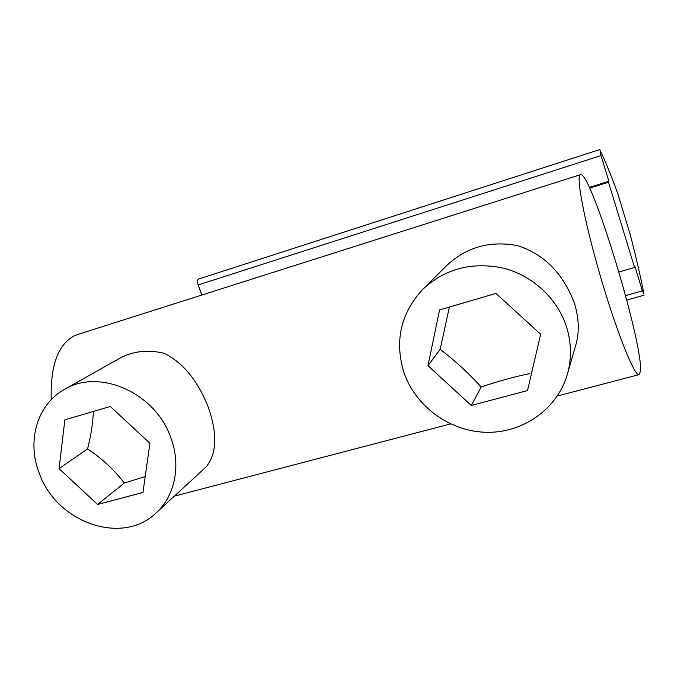 <?xml version="1.0" encoding="UTF-8"?>
<svg xmlns="http://www.w3.org/2000/svg" width="678" height="678" viewBox="0 0 678 678"><rect width="100%" height="100%" fill="white"/><g stroke="black" fill="none" stroke-linecap="round" stroke-linejoin="round"><path stroke-width="1.02" d="M64.452 389.426L119.353 358.493C132.939 351.06 147.889 349.339 164.203 353.314C183.263 362.781 198.027 380.951 208.51 407.825C217.502 434.03 216.74 453.701 206.222 466.828L155.898 513.093C122.413 545.663 56.994 522.797 39.578 474.032C26.45 441.861 36.858 404.469 64.452 389.426C99.242 368.018 155.398 392.816 170.72 437.446C181.348 465.269 174.975 496.11 155.898 513.093M422.877 289.235L446.836 265.454C466.523 246.995 490.219 240.41 517.933 245.699C544.527 254.479 563.401 273.802 574.563 303.685C579.054 318.711 579.453 332.542 575.775 345.178L567.333 374.349C557.206 409.359 522.543 433.301 486.092 432.293C449.607 431.394 415.436 406.351 403.902 372.4C394.384 341 400.706 313.278 422.877 289.235C445.276 268.539 472.219 261.53 503.712 268.217C532.9 275.717 557.613 298.795 566.579 327.025C571.486 342.975 571.74 358.755 567.333 374.349M640.456 370.976L639.312 374.578C635.413 377.96 618.48 337.034 602.259 282.548C585.995 228.105 576.207 179.339 579.902 175.17L580.427 174.695C590.445 169.466 643.151 342.704 640.456 370.976M77.885 334.432L74.233 335.856C57.935 344.636 50.265 365.9 51.231 399.639M198.62 279.048L198.374 279.133C197.306 279.997 197.239 281.938 198.188 284.946L201.849 295.032M589.309 187.399L608.878 181.263L601.022 155.584L599.903 149.94C604.852 159.94 610.81 174.517 617.768 193.654L630.277 234.664C636.21 257.733 640.778 277.548 643.973 294.099L642.397 290.87L634.761 265.895L634.574 267.488L608.488 182.221L589.648 188.137M449.37 307.075L440.158 349.323C454.709 360.382 468.396 372.942 481.219 386.985C497.72 381.333 513.949 376.858 529.916 373.561M93.369 411.47C92.894 423.191 90.971 435.666 87.572 448.921C102.064 458.548 114.302 469.939 124.294 483.075L145.202 476.549M618.921 272.014L634.574 267.488M471.303 405.461L427.979 365.688L439.53 309.956L495.965 293.413L540.654 334.254L527.518 390.562L471.303 405.461L481.219 386.985M97.573 504.483L59.054 468.6L64.868 419.826L110.311 406.495L149.906 443.259L142.956 492.457L97.573 504.483L124.294 483.075M608.878 181.263L608.488 182.221M440.158 349.323L427.979 365.688M87.572 448.921L59.054 468.6M601.022 155.584L198.188 284.946M625.565 295.625L642.397 290.87M638.854 374.697L557.316 396.02M450.556 423.928L174.577 496.084M198.484 279.082L599.64 149.592M580.427 174.695L77.216 334.644M626.752 300.066L644.058 295.193"/></g></svg>

